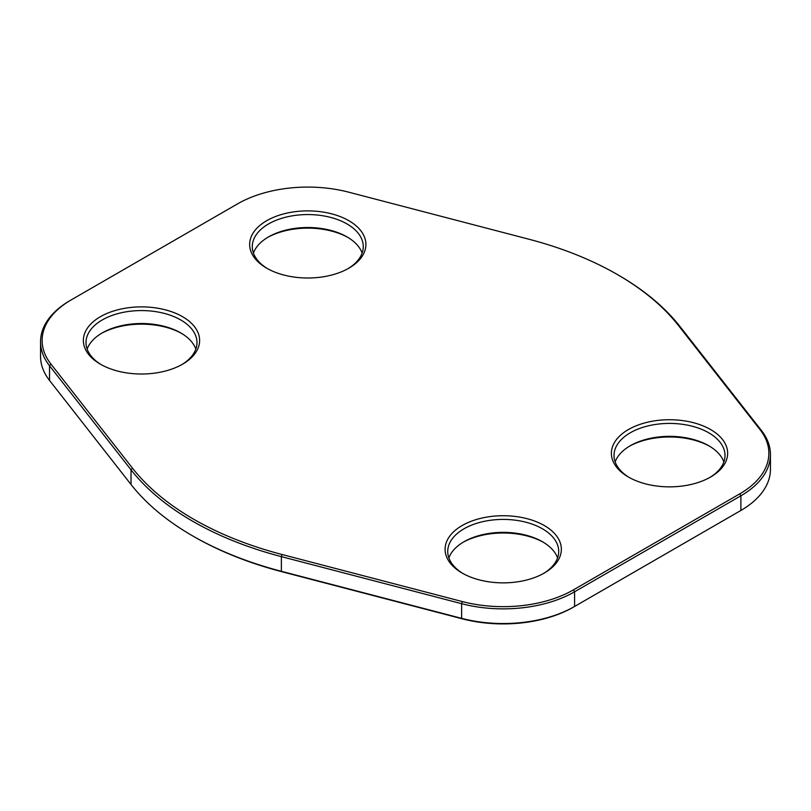 <?xml version="1.0" encoding="UTF-8"?>
<svg xmlns="http://www.w3.org/2000/svg" width="811" height="811" viewBox="0 0 811 811"><rect width="100%" height="100%" fill="white"/><g stroke="black" fill="none" stroke-linecap="round" stroke-linejoin="round"><path stroke-width="1.22" d="M617.384 274.544L618.509 275.193A301.236 173.919 180 0 1 679.973 326.509L761.478 430.57A100.939 58.28 180 0 1 770.45 454.586A100.939 58.28 180 0 1 740.889 495.795L574.593 591.797A100.939 58.28 180 0 1 461.631 603.688L281.376 556.63A301.236 173.919 180 0 1 131.027 469.822L49.522 365.761A100.939 58.28 180 0 1 40.55 341.745A100.939 58.28 180 0 1 70.111 300.536L71.236 299.888A99.358 57.358 0 0 0 50.961 364.088L132.477 468.15A299.644 172.996 0 0 0 282.035 554.501L462.28 601.559A99.358 57.358 0 0 0 573.468 589.861L739.764 493.848A99.358 57.358 0 0 0 760.039 429.648L678.523 325.586A299.644 172.996 0 0 0 617.384 274.544A299.644 172.996 0 0 0 528.965 239.235L348.72 192.177A99.358 57.358 0 0 0 237.532 203.885L71.236 299.888M40.55 341.745L40.55 356.414A100.939 58.28 0 0 0 49.522 380.43L131.027 484.491A301.236 173.919 0 0 0 192.491 535.807A301.236 173.919 0 0 0 281.376 571.299L461.631 618.357A100.939 58.28 0 0 0 574.593 606.466L740.889 510.464A100.939 58.28 0 0 0 770.45 469.255L770.45 454.586M266.677 268.177L266.677 268.177A58.128 33.565 180 0 1 266.677 220.714A58.128 33.565 180 0 1 348.882 220.714A58.128 33.565 180 0 1 348.882 268.177A58.128 33.565 180 0 1 266.677 268.177M100.382 364.18L100.382 364.18A58.128 33.565 180 0 1 100.382 316.716A58.128 33.565 180 0 1 182.597 316.716A58.128 33.565 180 0 1 182.597 364.18A58.128 33.565 180 0 1 100.382 364.18M462.118 573.032L462.118 573.032A58.128 33.565 180 0 1 462.118 525.558A58.128 33.565 180 0 1 544.323 525.558A58.128 33.565 180 0 1 544.323 573.032A58.128 33.565 180 0 1 462.118 573.032M628.403 477.02L628.403 477.02A58.128 33.565 180 0 1 628.403 429.556A58.128 33.565 180 0 1 710.618 429.556A58.128 33.565 180 0 1 710.618 477.02A58.128 33.565 180 0 1 628.403 477.02M573.468 589.861L574.593 591.797L574.593 606.466L573.468 607.115A99.358 57.358 180 0 1 462.28 618.823L282.035 571.765A299.644 172.996 180 0 1 193.616 536.456L192.491 535.807M739.814 511.082A99.358 57.358 180 0 1 739.764 511.112L740.889 510.464L740.889 495.795L739.764 493.848M347.929 237.43A58.128 33.565 0 0 0 267.63 237.43M181.644 333.443A58.128 33.565 0 0 0 101.334 333.443M543.37 542.285A58.128 33.565 0 0 0 463.071 542.285M709.666 446.273A58.128 33.565 0 0 0 629.356 446.273M709.666 477.557A55.493 32.035 0 0 0 725.004 455.447A55.493 32.035 0 0 0 669.511 423.413A55.493 32.035 0 0 0 614.018 455.447A55.493 32.035 0 0 0 629.356 477.557M615.164 461.915A55.493 32.035 180 0 1 630.269 445.736A55.493 32.035 180 0 1 708.753 445.736A55.493 32.035 180 0 1 723.858 461.915M543.37 573.57A55.493 32.035 0 0 0 558.708 551.45A55.493 32.035 0 0 0 503.215 519.415A55.493 32.035 0 0 0 447.733 551.45A55.493 32.035 0 0 0 463.071 573.57M448.878 557.927A55.493 32.035 180 0 1 463.983 541.748A55.493 32.035 180 0 1 542.458 541.748A55.493 32.035 180 0 1 557.562 557.927M181.644 364.727A55.493 32.035 0 0 0 196.982 342.607A55.493 32.035 0 0 0 141.489 310.572A55.493 32.035 0 0 0 85.996 342.607A55.493 32.035 0 0 0 101.334 364.727M87.142 349.085A55.493 32.035 180 0 1 102.247 332.905A55.493 32.035 180 0 1 180.731 332.905A55.493 32.035 180 0 1 195.836 349.085M347.929 268.715A55.493 32.035 0 0 0 363.267 246.605A55.493 32.035 0 0 0 307.785 214.56A55.493 32.035 0 0 0 252.292 246.605A55.493 32.035 0 0 0 267.63 268.715M253.437 253.073A55.493 32.035 180 0 1 268.542 236.893A55.493 32.035 180 0 1 347.017 236.893A55.493 32.035 180 0 1 362.122 253.073M282.035 554.501L281.376 556.63L281.376 571.299L282.035 571.765M132.477 468.15L131.027 469.822L131.027 484.491M462.28 601.559L461.631 603.688L461.631 618.357L462.28 618.823M49.522 380.43L49.522 365.761L50.961 364.088M573.468 607.115L574.593 606.466M679.973 326.509L678.523 325.586M761.478 430.57L760.039 429.648M739.764 511.112L740.889 510.464"/></g></svg>
